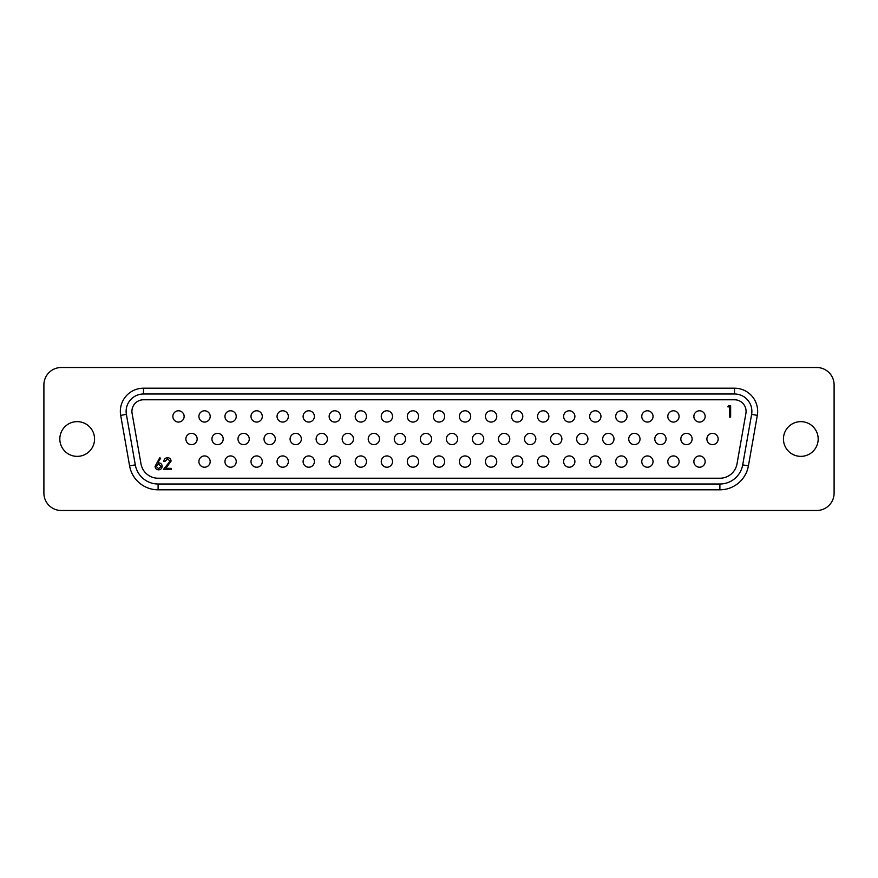 <?xml version="1.0" encoding="UTF-8"?>
<svg xmlns="http://www.w3.org/2000/svg" width="878" height="878" viewBox="0 0 878 878"><rect width="100%" height="100%" fill="white"/><g stroke="black" fill="none" stroke-linecap="round" stroke-linejoin="round"><path stroke-width="1.32" d="M693.861 461.576A5.641 5.641 0 0 0 699.503 467.217A5.641 5.641 0 0 0 705.155 461.576A5.641 5.641 0 0 0 699.503 455.934A5.641 5.641 0 0 0 693.861 461.576M667.807 461.576A5.641 5.641 0 0 0 673.459 467.217A5.641 5.641 0 0 0 679.1 461.576A5.641 5.641 0 0 0 673.459 455.934A5.641 5.641 0 0 0 667.807 461.576M641.763 461.576A5.641 5.641 0 0 0 647.404 467.217A5.641 5.641 0 0 0 653.045 461.576A5.641 5.641 0 0 0 647.404 455.934A5.641 5.641 0 0 0 641.763 461.576M615.708 461.576A5.641 5.641 0 0 0 621.35 467.217A5.641 5.641 0 0 0 627.002 461.576A5.641 5.641 0 0 0 621.35 455.934A5.641 5.641 0 0 0 615.708 461.576M589.654 461.576A5.641 5.641 0 0 0 595.306 467.217A5.641 5.641 0 0 0 600.947 461.576A5.641 5.641 0 0 0 595.306 455.934A5.641 5.641 0 0 0 589.654 461.576M563.61 461.576A5.641 5.641 0 0 0 569.251 467.217A5.641 5.641 0 0 0 574.892 461.576A5.641 5.641 0 0 0 569.251 455.934A5.641 5.641 0 0 0 563.61 461.576M537.555 461.576A5.641 5.641 0 0 0 543.208 467.217A5.641 5.641 0 0 0 548.849 461.576A5.641 5.641 0 0 0 543.208 455.934A5.641 5.641 0 0 0 537.555 461.576M511.512 461.576A5.641 5.641 0 0 0 517.153 467.217A5.641 5.641 0 0 0 522.794 461.576A5.641 5.641 0 0 0 517.153 455.934A5.641 5.641 0 0 0 511.512 461.576M485.457 461.576A5.641 5.641 0 0 0 491.098 467.217A5.641 5.641 0 0 0 496.75 461.576A5.641 5.641 0 0 0 491.098 455.934A5.641 5.641 0 0 0 485.457 461.576M459.403 461.576A5.641 5.641 0 0 0 465.055 467.217A5.641 5.641 0 0 0 470.696 461.576A5.641 5.641 0 0 0 465.055 455.934A5.641 5.641 0 0 0 459.403 461.576M433.359 461.576A5.641 5.641 0 0 0 439 467.217A5.641 5.641 0 0 0 444.641 461.576A5.641 5.641 0 0 0 439 455.934A5.641 5.641 0 0 0 433.359 461.576M407.304 461.576A5.641 5.641 0 0 0 412.945 467.217A5.641 5.641 0 0 0 418.597 461.576A5.641 5.641 0 0 0 412.945 455.934A5.641 5.641 0 0 0 407.304 461.576M381.25 461.576A5.641 5.641 0 0 0 386.902 467.217A5.641 5.641 0 0 0 392.543 461.576A5.641 5.641 0 0 0 386.902 455.934A5.641 5.641 0 0 0 381.25 461.576M355.206 461.576A5.641 5.641 0 0 0 360.847 467.217A5.641 5.641 0 0 0 366.488 461.576A5.641 5.641 0 0 0 360.847 455.934A5.641 5.641 0 0 0 355.206 461.576M329.151 461.576A5.641 5.641 0 0 0 334.792 467.217A5.641 5.641 0 0 0 340.444 461.576A5.641 5.641 0 0 0 334.792 455.934A5.641 5.641 0 0 0 329.151 461.576M303.108 461.576A5.641 5.641 0 0 0 308.749 467.217A5.641 5.641 0 0 0 314.39 461.576A5.641 5.641 0 0 0 308.749 455.934A5.641 5.641 0 0 0 303.108 461.576M277.053 461.576A5.641 5.641 0 0 0 282.694 467.217A5.641 5.641 0 0 0 288.346 461.576A5.641 5.641 0 0 0 282.694 455.934A5.641 5.641 0 0 0 277.053 461.576M250.998 461.576A5.641 5.641 0 0 0 256.65 467.217A5.641 5.641 0 0 0 262.292 461.576A5.641 5.641 0 0 0 256.65 455.934A5.641 5.641 0 0 0 250.998 461.576M224.955 461.576A5.641 5.641 0 0 0 230.596 467.217A5.641 5.641 0 0 0 236.237 461.576A5.641 5.641 0 0 0 230.596 455.934A5.641 5.641 0 0 0 224.955 461.576M706.889 439A5.641 5.641 0 0 0 712.53 444.641A5.641 5.641 0 0 0 718.171 439A5.641 5.641 0 0 0 712.53 433.359A5.641 5.641 0 0 0 706.889 439M680.834 439A5.641 5.641 0 0 0 686.475 444.641A5.641 5.641 0 0 0 692.127 439A5.641 5.641 0 0 0 686.475 433.359A5.641 5.641 0 0 0 680.834 439M654.79 439A5.641 5.641 0 0 0 660.432 444.641A5.641 5.641 0 0 0 666.073 439A5.641 5.641 0 0 0 660.432 433.359A5.641 5.641 0 0 0 654.79 439M628.736 439A5.641 5.641 0 0 0 634.377 444.641A5.641 5.641 0 0 0 640.018 439A5.641 5.641 0 0 0 634.377 433.359A5.641 5.641 0 0 0 628.736 439M602.681 439A5.641 5.641 0 0 0 608.333 444.641A5.641 5.641 0 0 0 613.974 439A5.641 5.641 0 0 0 608.333 433.359A5.641 5.641 0 0 0 602.681 439M576.637 439A5.641 5.641 0 0 0 582.279 444.641A5.641 5.641 0 0 0 587.92 439A5.641 5.641 0 0 0 582.279 433.359A5.641 5.641 0 0 0 576.637 439M550.583 439A5.641 5.641 0 0 0 556.224 444.641A5.641 5.641 0 0 0 561.876 439A5.641 5.641 0 0 0 556.224 433.359A5.641 5.641 0 0 0 550.583 439M524.528 439A5.641 5.641 0 0 0 530.18 444.641A5.641 5.641 0 0 0 535.821 439A5.641 5.641 0 0 0 530.18 433.359A5.641 5.641 0 0 0 524.528 439M498.484 439A5.641 5.641 0 0 0 504.126 444.641A5.641 5.641 0 0 0 509.767 439A5.641 5.641 0 0 0 504.126 433.359A5.641 5.641 0 0 0 498.484 439M472.43 439A5.641 5.641 0 0 0 478.071 444.641A5.641 5.641 0 0 0 483.723 439A5.641 5.641 0 0 0 478.071 433.359A5.641 5.641 0 0 0 472.43 439M446.386 439A5.641 5.641 0 0 0 452.027 444.641A5.641 5.641 0 0 0 457.668 439A5.641 5.641 0 0 0 452.027 433.359A5.641 5.641 0 0 0 446.386 439M420.332 439A5.641 5.641 0 0 0 425.973 444.641A5.641 5.641 0 0 0 431.614 439A5.641 5.641 0 0 0 425.973 433.359A5.641 5.641 0 0 0 420.332 439M394.277 439A5.641 5.641 0 0 0 399.929 444.641A5.641 5.641 0 0 0 405.57 439A5.641 5.641 0 0 0 399.929 433.359A5.641 5.641 0 0 0 394.277 439M368.233 439A5.641 5.641 0 0 0 373.874 444.641A5.641 5.641 0 0 0 379.515 439A5.641 5.641 0 0 0 373.874 433.359A5.641 5.641 0 0 0 368.233 439M342.179 439A5.641 5.641 0 0 0 347.82 444.641A5.641 5.641 0 0 0 353.472 439A5.641 5.641 0 0 0 347.82 433.359A5.641 5.641 0 0 0 342.179 439M316.124 439A5.641 5.641 0 0 0 321.776 444.641A5.641 5.641 0 0 0 327.417 439A5.641 5.641 0 0 0 321.776 433.359A5.641 5.641 0 0 0 316.124 439M290.08 439A5.641 5.641 0 0 0 295.721 444.641A5.641 5.641 0 0 0 301.363 439A5.641 5.641 0 0 0 295.721 433.359A5.641 5.641 0 0 0 290.08 439M264.026 439A5.641 5.641 0 0 0 269.667 444.641A5.641 5.641 0 0 0 275.319 439A5.641 5.641 0 0 0 269.667 433.359A5.641 5.641 0 0 0 264.026 439M237.982 439A5.641 5.641 0 0 0 243.623 444.641A5.641 5.641 0 0 0 249.264 439A5.641 5.641 0 0 0 243.623 433.359A5.641 5.641 0 0 0 237.982 439M211.927 439A5.641 5.641 0 0 0 217.568 444.641A5.641 5.641 0 0 0 223.21 439A5.641 5.641 0 0 0 217.568 433.359A5.641 5.641 0 0 0 211.927 439M693.861 416.424A5.641 5.641 0 0 0 699.503 422.066A5.641 5.641 0 0 0 705.155 416.424A5.641 5.641 0 0 0 699.503 410.783A5.641 5.641 0 0 0 693.861 416.424M667.807 416.424A5.641 5.641 0 0 0 673.459 422.066A5.641 5.641 0 0 0 679.1 416.424A5.641 5.641 0 0 0 673.459 410.783A5.641 5.641 0 0 0 667.807 416.424M641.763 416.424A5.641 5.641 0 0 0 647.404 422.066A5.641 5.641 0 0 0 653.045 416.424A5.641 5.641 0 0 0 647.404 410.783A5.641 5.641 0 0 0 641.763 416.424M615.708 416.424A5.641 5.641 0 0 0 621.35 422.066A5.641 5.641 0 0 0 627.002 416.424A5.641 5.641 0 0 0 621.35 410.783A5.641 5.641 0 0 0 615.708 416.424M589.654 416.424A5.641 5.641 0 0 0 595.306 422.066A5.641 5.641 0 0 0 600.947 416.424A5.641 5.641 0 0 0 595.306 410.783A5.641 5.641 0 0 0 589.654 416.424M563.61 416.424A5.641 5.641 0 0 0 569.251 422.066A5.641 5.641 0 0 0 574.892 416.424A5.641 5.641 0 0 0 569.251 410.783A5.641 5.641 0 0 0 563.61 416.424M537.555 416.424A5.641 5.641 0 0 0 543.208 422.066A5.641 5.641 0 0 0 548.849 416.424A5.641 5.641 0 0 0 543.208 410.783A5.641 5.641 0 0 0 537.555 416.424M511.512 416.424A5.641 5.641 0 0 0 517.153 422.066A5.641 5.641 0 0 0 522.794 416.424A5.641 5.641 0 0 0 517.153 410.783A5.641 5.641 0 0 0 511.512 416.424M485.457 416.424A5.641 5.641 0 0 0 491.098 422.066A5.641 5.641 0 0 0 496.75 416.424A5.641 5.641 0 0 0 491.098 410.783A5.641 5.641 0 0 0 485.457 416.424M459.403 416.424A5.641 5.641 0 0 0 465.055 422.066A5.641 5.641 0 0 0 470.696 416.424A5.641 5.641 0 0 0 465.055 410.783A5.641 5.641 0 0 0 459.403 416.424M433.359 416.424A5.641 5.641 0 0 0 439 422.066A5.641 5.641 0 0 0 444.641 416.424A5.641 5.641 0 0 0 439 410.783A5.641 5.641 0 0 0 433.359 416.424M407.304 416.424A5.641 5.641 0 0 0 412.945 422.066A5.641 5.641 0 0 0 418.597 416.424A5.641 5.641 0 0 0 412.945 410.783A5.641 5.641 0 0 0 407.304 416.424M381.25 416.424A5.641 5.641 0 0 0 386.902 422.066A5.641 5.641 0 0 0 392.543 416.424A5.641 5.641 0 0 0 386.902 410.783A5.641 5.641 0 0 0 381.25 416.424M355.206 416.424A5.641 5.641 0 0 0 360.847 422.066A5.641 5.641 0 0 0 366.488 416.424A5.641 5.641 0 0 0 360.847 410.783A5.641 5.641 0 0 0 355.206 416.424M329.151 416.424A5.641 5.641 0 0 0 334.792 422.066A5.641 5.641 0 0 0 340.444 416.424A5.641 5.641 0 0 0 334.792 410.783A5.641 5.641 0 0 0 329.151 416.424M303.108 416.424A5.641 5.641 0 0 0 308.749 422.066A5.641 5.641 0 0 0 314.39 416.424A5.641 5.641 0 0 0 308.749 410.783A5.641 5.641 0 0 0 303.108 416.424M277.053 416.424A5.641 5.641 0 0 0 282.694 422.066A5.641 5.641 0 0 0 288.346 416.424A5.641 5.641 0 0 0 282.694 410.783A5.641 5.641 0 0 0 277.053 416.424M250.998 416.424A5.641 5.641 0 0 0 256.65 422.066A5.641 5.641 0 0 0 262.292 416.424A5.641 5.641 0 0 0 256.65 410.783A5.641 5.641 0 0 0 250.998 416.424M224.955 416.424A5.641 5.641 0 0 0 230.596 422.066A5.641 5.641 0 0 0 236.237 416.424A5.641 5.641 0 0 0 230.596 410.783A5.641 5.641 0 0 0 224.955 416.424M198.9 416.424A5.641 5.641 0 0 0 204.541 422.066A5.641 5.641 0 0 0 210.193 416.424A5.641 5.641 0 0 0 204.541 410.783A5.641 5.641 0 0 0 198.9 416.424M198.9 461.576A5.641 5.641 0 0 0 204.541 467.217A5.641 5.641 0 0 0 210.193 461.576A5.641 5.641 0 0 0 204.541 455.934A5.641 5.641 0 0 0 198.9 461.576M185.873 439A5.641 5.641 0 0 0 191.525 444.641A5.641 5.641 0 0 0 197.166 439A5.641 5.641 0 0 0 191.525 433.359A5.641 5.641 0 0 0 185.873 439M172.845 416.424A5.641 5.641 0 0 0 178.497 422.066A5.641 5.641 0 0 0 184.139 416.424A5.641 5.641 0 0 0 178.497 410.783A5.641 5.641 0 0 0 172.845 416.424M143.498 399.775A11.579 11.579 0 0 0 132.095 413.373L140.996 463.869A17.362 17.362 0 0 0 158.106 478.225L719.894 478.225A17.362 17.362 0 0 0 737.004 463.869L745.905 413.373A11.579 11.579 0 0 0 734.502 399.775L143.498 399.775M126.125 411.354A17.362 17.362 0 0 0 126.388 414.372L135.3 464.879A23.157 23.157 0 0 0 158.106 484.008L719.894 484.008A23.157 23.157 0 0 0 742.7 464.879L751.612 414.372A17.362 17.362 0 0 0 734.502 393.992L143.498 393.992A17.362 17.362 0 0 0 126.125 411.354M783.45 439A17.362 17.362 0 0 0 800.813 456.362A17.362 17.362 0 0 0 818.175 439A17.362 17.362 0 0 0 800.813 421.638A17.362 17.362 0 0 0 783.45 439M59.825 439A17.362 17.362 0 0 0 77.187 456.362A17.362 17.362 0 0 0 94.55 439A17.362 17.362 0 0 0 77.187 421.638A17.362 17.362 0 0 0 59.825 439M155.066 466.317L159.807 457.679L160.608 458.305L157.546 462.98L158.753 462.871C160.85 463.046 161.991 464.188 162.178 466.295C161.98 468.479 160.773 469.664 158.567 469.829C156.416 469.642 155.252 468.468 155.066 466.317M729.607 406.865L727.851 406.865L728.52 405.691L730.639 405.691L730.639 417.149L729.607 417.149L729.607 406.865M170.036 461.202L167.522 458.865L164.844 461.532L163.813 461.532C163.999 459.183 165.262 457.899 167.577 457.679C169.717 457.833 170.881 458.974 171.078 461.115L165.843 468.347L171.221 468.347L171.221 469.532L163.363 469.532L170.036 461.202M834.1 384.871A17.362 17.362 0 0 0 816.738 367.509L61.262 367.509A17.362 17.362 0 0 0 43.9 384.871L43.9 493.129A17.362 17.362 0 0 0 61.262 510.491L816.738 510.491A17.362 17.362 0 0 0 834.1 493.129L834.1 384.871M158.106 484.008L158.106 489.803A28.941 28.941 0 0 1 129.593 465.878L135.3 464.879L126.388 414.372L120.692 415.382A23.157 23.157 0 0 1 143.498 388.197L734.502 388.197A23.157 23.157 0 0 1 757.308 415.382L748.407 465.878A28.941 28.941 0 0 1 719.894 489.803L158.106 489.803A28.941 28.941 0 0 1 129.593 465.878L120.692 415.382M757.308 415.382L751.612 414.372L742.7 464.879L748.407 465.878M161.146 466.35L158.534 464.056L156.097 466.35L158.622 468.643L161.146 466.35M143.498 393.992L143.498 388.197M734.502 388.197L734.502 393.992M719.894 489.803L719.894 484.008"/></g></svg>
